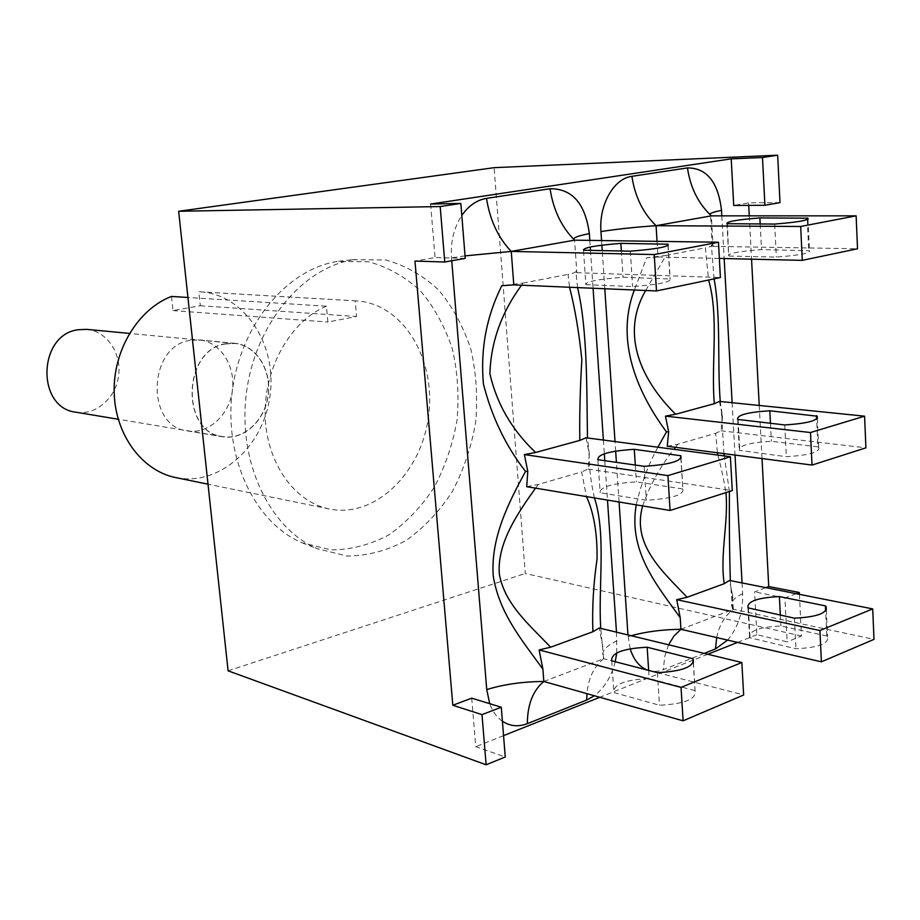 <?xml version="1.0" encoding="UTF-8"?>
<svg xmlns="http://www.w3.org/2000/svg" width="920" height="920" viewBox="0 0 920 920"><rect width="100%" height="100%" fill="white"/><g stroke="black" fill="none" stroke-linecap="round" stroke-linejoin="round"><path stroke-width="0.69" stroke-dasharray="4.6 3.45" d="M704.191 653.395L663.297 669.645C657.719 671.818 652.349 671.933 647.162 670.001M630.177 648.784L627.957 634.949M645.679 290.49L665.965 255.461L646.668 257.818L634.363 290.007M667.241 446.257L677.821 444.222L715.679 433.32L717.404 452.778M642.643 505.919C649.819 485.449 660.226 466.578 673.854 449.316M675.395 447.315L677.821 444.222M657.869 447.212C648.22 464.968 641.01 484.184 636.237 504.861M619.068 502.009L616.411 462.334M615.653 451.133L615.02 441.588M604.785 288.753L602.232 250.608M601.875 245.18L601.565 240.557M657.041 241.35L658.007 257.002L646.668 257.818M717.841 455.089C720.797 465.761 723.511 478.273 725.983 492.602M658.007 257.002L719.359 258.428M742.06 582.935L742.658 593.745C743.153 612.076 738.127 627.532 727.605 640.101M719.452 401.419L722.51 416.714M714.081 278.863L711.39 245.352C711.896 246.077 709.906 246.905 705.433 247.836L708.561 280.025M723.925 453.617L721.889 419.531L722.442 416.599L720.256 401.499M665.965 255.461L705.433 247.836M680.926 629.292L733.458 609.293L731.492 590.03L732.665 595.918L729.456 580.428M742.658 593.745C733.113 598.184 729.732 602.922 732.492 607.994L732.021 610.098L733.458 609.293L732.492 607.994L730.342 580.601M729.41 491.498L724.27 455.929M721.901 419.416L722.143 416.265M732.826 597.988L732.665 595.918M722.522 416.714L721.027 430.79L715.679 433.32M711.39 245.352L713.081 246.364L711.367 215.855L709.619 214.233M721.809 215.855L724.167 258.543M732.124 402.707L735.011 455.066M716.68 637.571C719.221 625.186 724.81 615.768 733.458 609.293L874 639.377M721.027 430.79L865.915 447.844M713.081 246.364L857.52 248.768M826.804 635.961L780.896 625.98C759.057 627.049 748.627 630.936 749.593 637.663L795.949 648.738C818.294 647.645 828.839 643.712 827.574 636.928L826.804 635.961L825.619 610.891M748.42 608.431L750.053 638.284M780.344 615.204L780.896 625.98M794.42 618.182L795.949 648.738M817.926 446.867L771.385 441.278C749.156 442.669 738.472 445.694 739.346 450.351L786.324 456.699C809.094 455.273 819.881 452.214 818.696 447.511L817.926 446.867L816.615 419.014M738.105 419.784L739.795 450.777M784.737 424.948L786.324 456.699M770.466 423.372L771.385 441.278M729.146 256.059L776.319 257.082C799.526 255.288 810.577 253.184 809.485 250.746L761.507 249.584C738.886 251.332 727.938 253.425 728.697 255.852L727.386 223.859M774.674 224.066L776.319 257.082M760.196 223.997L761.507 249.584M807.254 219.592L808.703 250.435M502.4 721.245C496.777 717.312 492.545 711.459 489.693 703.673M451.743 260.762L451.513 257.841C450.455 241.799 453.893 227.677 461.805 215.487M521.548 285.211L522.916 283.107L501.837 285.717M526.712 486.68L538.418 484.391L581.647 471.937L586.466 496.593M535.532 488.14L538.418 484.391M616.481 632.178L616.768 652.924M615.216 661.721C611.409 676.591 604.463 687.93 594.366 695.75M586.005 437.782L589.317 454.1L587.477 437.978M577.564 287.592L575.885 271.446C575.851 272.343 573.252 273.309 568.1 274.378L569.537 287.247M522.916 283.107L568.1 274.378M543.835 681.478L603.669 658.697L600.737 628.371M594.423 497.916C590.847 482.126 589.064 467.348 589.076 453.583M602.841 646.702L599.184 627.992M589.317 454.1L588.098 469.027L581.635 471.937M575.874 271.457L576.828 272.7L574.563 240.166M589.8 240.384L590.26 247.02M590.49 250.367L593.067 288.248M603.394 440.07L604.336 453.767M604.796 460.678L607.487 500.089M617.067 640.78C604.992 646.334 600.53 652.303 603.669 658.697L743.647 694.991M588.098 469.027L732.274 490.59M576.828 272.7L720.418 277.541M694.899 690.575L649.186 678.511C624.979 679.707 613.214 684.399 613.893 692.587L659.49 705.237C684.445 703.972 696.313 699.2 695.106 690.885L693.22 662.814M611.708 660.813L613.893 692.587M648.657 670.393L649.186 678.511M657.397 672.658L659.49 705.237M682.697 488.945L636.387 481.861C611.719 483.425 599.644 487.048 600.162 492.763L646.323 500.261C671.772 498.64 683.962 494.937 682.893 489.152L680.846 458.482M597.885 459.69L600.162 492.763M644.138 466.313L646.323 500.261M635.294 465.037L636.387 481.861M585.856 284.683L632.603 286.58C658.57 284.567 671.094 282.049 670.174 279.013L623.07 277.253C597.919 279.197 585.522 281.669 585.856 284.683L583.487 250.228M630.327 251.183L632.603 286.58M621.356 250.999L623.07 277.253M667.954 245.536L669.978 278.909M75.992 412.217C95.806 415.644 115.851 398.141 118.623 375.659C121.716 353.211 106.835 331.142 86.813 329.372M225.699 343.93C182.884 349.6 180.435 432.411 222.732 436.62C243.696 440.243 265.006 420.405 268.123 395.174C271.595 370.001 256.094 345.345 234.899 343.471L225.699 343.93M225.687 343.769L234.91 343.309C256.174 345.195 271.733 369.921 268.249 395.197C265.121 420.509 243.742 440.416 222.709 436.781C180.262 432.549 182.723 349.462 225.687 343.769M190.21 340.365C147.798 345.839 145.521 426.684 187.45 430.916C208.23 434.504 229.333 415.161 232.38 390.505C235.761 365.895 220.34 341.791 199.329 339.928L190.21 340.365M171.488 296.435L173.029 310.58L200.307 305.739L198.812 291.755L355.154 300.84L356.58 316.491L327.911 322.046L326.416 306.21L187.921 297.482M200.307 305.739L356.58 316.491M173.029 310.58L327.911 322.046M336.984 261.522C286.683 269.514 240.407 324.933 232.242 391.586C223.79 458.194 255.058 522.951 301.852 542.708L330.901 549.884C350.911 549.803 370.197 544.824 388.746 534.968C406.306 522.606 421.475 506.713 434.228 487.301C445.245 466.382 452.858 443.9 457.079 419.853C459.183 395.531 457.596 371.853 452.318 348.806C444.969 326.761 434.401 307.51 420.601 291.053C405.202 276.759 387.849 267.007 368.529 261.774L336.984 261.522M326.416 306.21C291.03 320.712 264.189 367.31 265.178 414.724C265.96 462.173 294.112 502.067 329.303 508.978C375.072 518.454 421.578 472.937 428.559 416.127C436.402 359.444 403.144 303.497 356.477 300.897L355.154 300.84M175.812 477.606C219.5 486.68 263.833 446.407 270.077 395.428C277.138 344.563 244.628 294.262 200.077 291.812L198.812 291.755M353.464 259.693C302.128 267.858 254.748 324.863 246.341 393.449C237.636 462.012 269.594 528.563 317.342 548.722L346.99 556.025C367.402 555.875 387.067 550.723 405.973 540.546C423.878 527.816 439.346 511.474 452.352 491.522C463.588 470.039 471.362 446.959 475.674 422.28C477.836 397.325 476.249 373.025 470.913 349.381C463.461 326.761 452.72 306.992 438.69 290.087C423.027 275.402 405.341 265.362 385.652 259.98L353.464 259.693M465.244 258.37L435.056 257.565L414.978 261.061M471.707 698.165L475.743 746.706L505.264 756.976M780.01 202.607L748.581 202.871L733.723 205.47M430.606 204.056L435.056 257.565M796.168 593.688L784.932 598.011L787.163 641.838L756.884 634.708L754.572 591.87L765.796 587.65M784.932 598.011L754.572 591.87M756.884 634.708L737.564 642.401M707.79 654.269L693.645 659.904M693.243 660.065L599.806 697.291M503.55 735.632L475.743 746.706M748.581 202.871L748.719 205.378M749.271 215.855L751.548 259.175M759.23 405.467L762.013 458.574M799.399 594.331L801.458 635.996L787.163 641.838M801.458 635.996L525.262 573.493L494.097 167.67M228.091 670.818L525.262 573.493M668.587 644.782L664.734 656.477L663.297 669.645M631.178 635.731L628.072 636.651M465.048 255.886L451.513 257.841M603.669 658.697C594.009 666.356 588.432 678.005 586.937 693.645M712.126 245.939L710.596 215.234M721.475 411.861L722.338 416.484M721.441 411.654L721.889 419.531M747.96 607.844L749.593 637.663M826.309 609.948L827.574 636.928M737.644 419.405L739.346 450.351M817.339 418.347L818.696 447.511M726.938 223.698L728.697 255.852M808.001 219.248L809.485 250.746M693.381 662.504L695.106 690.885M681.019 458.263L682.893 489.152M668.138 245.421L670.174 279.013M234.899 343.471L129.421 333.419M222.732 436.62L118.209 419.244M187.45 430.916L222.709 436.781M199.329 339.928L234.91 343.309M356.477 300.897L200.077 291.812M329.303 508.978L208.012 484.184M301.852 542.708L317.342 548.722M338.606 261.257L355.131 259.428"/><path stroke-width="1.38" d="M647.162 670.001C639.216 666.747 633.558 659.674 630.177 648.784M601.565 240.557L600.956 231.564C598.77 204.93 613.835 178.411 631.913 176.318L687.458 167.9C706.836 167.969 718.186 182.125 721.51 210.369L721.809 215.855M864.581 416.173L719.452 401.419L714.311 403.696L675.648 414.253L665.482 416.127L668.644 431.836L667.241 446.257L812.038 465.072L810.485 432.526L864.581 416.173L865.915 447.844L812.038 465.072M634.363 290.007C614.56 341.78 638.618 394.461 666.482 431.882L668.644 431.836M675.636 414.253C643.149 382.272 619.275 335.892 645.679 290.49M636.237 504.861C628.153 551.459 657.029 585.396 680.213 617.699L676.717 599.668L687.136 597.264C662.469 571.423 631.649 544.709 642.643 505.919M673.854 449.316L675.395 447.315M666.482 431.882L657.869 447.212M680.213 617.699L680.926 629.292L821.399 661.825L819.915 630.533L872.712 608.902L874 639.377L821.399 661.825M627.957 634.949L619.068 502.009M616.411 462.334L615.653 451.133M615.02 441.588L604.785 288.753M602.232 250.608L601.875 245.18M687.458 167.9C690.368 187.68 698.337 203.677 711.367 215.855L656.075 225.687L657.041 241.35M717.404 452.778L717.841 455.089M725.983 492.602C728.582 522.721 719.75 554.668 724.235 583.694L687.136 597.264M665.482 416.127L810.485 432.526M676.717 599.668L819.915 630.533M719.359 258.428L802.286 260.36L800.676 226.481L856.129 215.843L857.52 248.768L802.286 260.36M631.913 176.318C634.961 196.65 643.011 213.095 656.075 225.687L800.676 226.481M727.605 640.101L715.461 648.922L704.191 653.395M708.561 280.025C719.233 315.813 710.93 364.941 714.311 403.696M720.256 401.499C717.209 363.894 721.119 316.584 714.081 278.863M730.342 580.601C729.468 552.253 729.157 522.548 729.41 491.498M724.27 455.929L723.925 453.617M872.712 608.902L729.456 580.428L724.235 583.694M724.167 258.543L732.124 402.707M735.011 455.066L742.06 582.935M710.596 215.234L711.367 215.855L856.129 215.843M779.378 596.574L825.389 605.866L826.16 606.774C827.413 613.237 816.833 617.032 794.42 618.182L747.96 607.844C747.005 601.45 757.482 597.689 779.378 596.574L780.344 615.204M825.389 605.866L825.619 610.891M769.81 410.768L817.236 416.208C818.397 420.543 807.564 423.464 784.737 424.948L737.644 419.405C736.805 415.092 747.523 412.217 769.81 410.768L770.466 423.372M816.454 415.61L816.615 419.014M759.885 217.913L807.956 218.201C809.036 220.259 797.939 222.214 774.674 224.066L726.938 223.698C726.202 221.639 737.184 219.719 759.885 217.913L760.196 223.997M807.185 217.959L807.254 219.592M594.366 695.75L586.649 700.085L527.356 723.637C518.351 727.087 510.036 726.282 502.4 721.245M489.693 703.673L486.737 689.586L451.743 260.762M461.805 215.487C468.625 205.7 476.859 199.985 486.507 198.375L550.056 188.738C572.194 188.6 585.292 203.561 589.341 233.599L589.8 240.384M730.388 456.734L586.005 437.782L579.795 440.416L535.624 452.479L524.377 454.584L527.792 471.373L526.712 486.68L670.082 510.473L667.92 475.617L730.388 456.734L732.274 490.59L670.082 510.473M550.056 188.738C553.299 209.852 561.464 226.998 574.563 240.166L511.255 251.413L513.797 284.878L501.825 285.717C486.461 316.399 480.32 349.151 483.414 383.962C491.786 416.978 505.827 446.119 525.515 471.408L527.792 471.373M535.612 452.479C512.003 430.111 496.765 403.88 489.9 373.784C490.854 342.113 501.4 312.582 521.548 285.211M525.515 471.408C509.174 501.722 490.532 537.28 493.235 575.862C499.169 613.375 522.203 640.458 542.903 669.162L539.108 649.922L550.62 647.208C529.207 624.692 504.746 604.13 499.376 574.31C496.731 543.582 517.603 513.383 535.532 488.14M542.903 669.162L543.835 681.478L683.1 720.82L681.042 687.401L741.842 662.504L743.647 694.991L683.1 720.82M586.466 496.593C593.883 512.773 597.413 533.623 597.045 559.13C593.423 583.901 592.031 608.097 592.894 631.741L550.62 647.208M524.377 454.584L667.92 475.617M539.108 649.922L681.042 687.401M513.797 284.878L656.489 290.95L654.235 254.552L718.462 242.236L720.418 277.541L656.489 290.95M486.507 198.375C489.911 220.11 498.168 237.785 511.255 251.413L654.235 254.552M616.768 652.924L615.216 661.721M569.537 287.247C574.919 308.073 579.025 332.269 581.854 359.846C580.152 387.699 579.462 414.563 579.795 440.416M587.477 437.978C586.661 390.574 587.673 330.176 577.564 287.592M600.737 628.371C598.092 587.385 606.441 533.68 594.423 497.916M741.842 662.504L599.184 627.992L592.894 631.741M590.26 247.02L590.49 250.367M593.067 288.248L603.394 440.07M604.336 453.767L604.796 460.678M607.487 500.089L616.481 632.178M589.341 233.599C576.553 236.164 571.63 238.361 574.563 240.166L718.462 242.236M647.151 647.231L693.162 658.812C694.347 666.724 682.421 671.347 657.397 672.658L611.708 660.813C611.053 653.016 622.863 648.485 647.151 647.231L648.657 670.393M692.956 658.513L693.22 662.814M634.271 449.328L680.869 455.756C681.915 461.104 669.679 464.623 644.138 466.313L597.885 459.69C597.39 454.399 609.523 450.949 634.271 449.328L635.294 465.037M680.673 455.561L680.846 458.482M620.862 243.374L668.069 244.214C668.966 246.767 656.385 249.09 630.327 251.183L583.487 250.228C583.176 247.675 595.643 245.387 620.862 243.374L621.356 250.999M667.874 244.122L667.954 245.536M129.421 333.419L86.813 329.372L78.131 329.728C37.823 334.57 36.087 408.054 75.992 412.217L118.209 419.244M187.921 297.482L171.488 296.435C137.931 309.258 112.895 350.577 114.183 392.805C115.287 435.068 142.232 470.971 175.812 477.606L208.012 484.184M481.999 714.633L486.128 764.796L505.264 756.976L501.273 707.216L481.999 714.633L452.812 705.272L414.978 261.061L444.751 262.005L465.244 258.37L460.839 203.412L430.606 204.056L731.204 158.838L762.484 157.515L764.922 205.286L733.723 205.47L731.204 158.838M501.273 707.216L471.707 698.165L452.812 705.272M764.922 205.286L780.01 202.607L777.664 155.204L494.097 167.67L178.652 211.266L228.091 670.818L486.128 764.796M765.796 587.65L768.74 586.546L799.307 592.48L796.168 593.688M737.564 642.401L707.79 654.269M599.806 697.291L503.55 735.632M748.719 205.378L749.271 215.855M751.548 259.175L759.23 405.467M762.013 458.574L768.74 586.546M762.484 157.515L777.664 155.204M444.751 262.005L440.185 206.552L178.652 211.266M440.185 206.552L460.839 203.412M799.307 592.48L799.399 594.331M631.178 635.731C645.851 631.672 662.434 629.533 680.926 629.292L673.946 636.065L668.587 644.782M656.075 225.687C635.317 227.113 616.952 229.08 600.956 231.564M716.68 637.571L715.461 648.922M709.619 214.233C710.505 213.06 714.46 211.772 721.51 210.369M486.737 689.586C503.826 684.319 522.859 681.616 543.835 681.478C532.979 690.46 527.482 704.513 527.356 723.637M511.255 251.413L465.048 255.886M586.937 693.645L586.649 700.085M826.16 606.774L826.309 609.948M817.236 416.208L817.339 418.347M807.956 218.201L808.001 219.248M693.162 658.812L693.381 662.504M680.869 455.756L681.019 458.263M668.069 244.214L668.138 245.421"/></g></svg>
